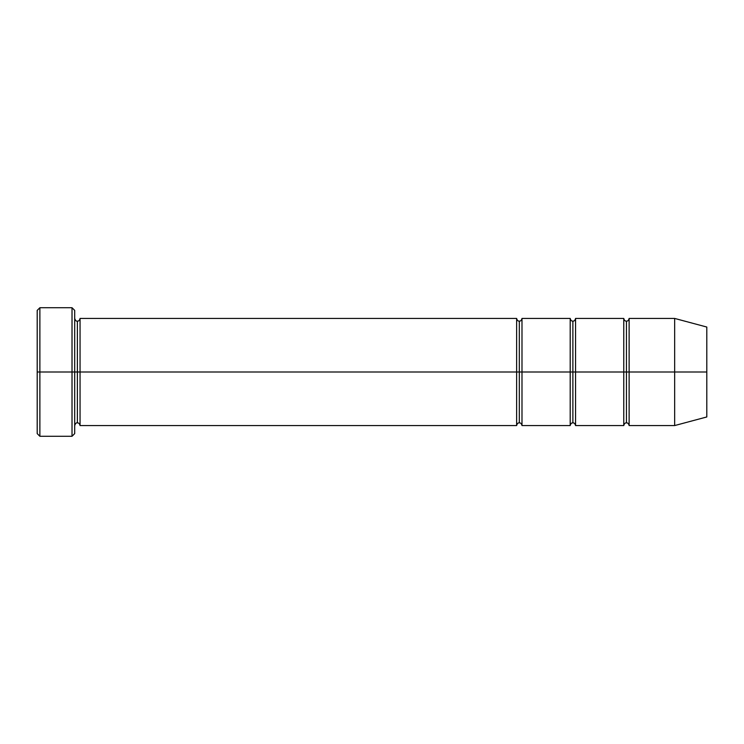 <?xml version="1.0" encoding="UTF-8"?>
<svg xmlns="http://www.w3.org/2000/svg" width="744" height="744" viewBox="0 0 744 744"><rect width="100%" height="100%" fill="white"/><g stroke="black" fill="none" stroke-linecap="round" stroke-linejoin="round"><path stroke-width="1.12" d="M37.2 372L37.2 310.397L37.2 372L39.878 372L39.878 307.718L39.878 372L39.878 307.718L39.878 372L72.019 372L72.019 307.718L72.019 372L74.698 372L74.698 310.397L74.698 372L77.376 372L77.376 321.11L77.376 422.89L77.376 372L74.698 372L74.698 310.397L74.698 433.603L74.698 372L72.019 372L72.019 307.718L72.019 436.282L72.019 372L39.878 372L39.878 436.282L39.878 372L37.2 372L37.2 433.603L37.2 372M516.634 372L516.634 318.432L516.634 372L519.312 372L519.312 321.11L519.312 422.89L519.312 372L516.634 372L516.634 318.432L516.634 425.568L516.634 372L516.634 425.568L516.634 372L80.054 372L80.054 318.432L80.054 372L516.634 372M77.376 372L77.376 422.89L77.376 321.11L77.376 372L80.054 372L80.054 425.568L80.054 372L77.376 372M519.312 372L519.312 422.89L519.312 321.11L519.312 372L521.99 372L521.99 425.568L521.99 372L519.312 372M674.659 372L674.659 318.432L674.659 372L674.659 318.432L674.659 372L706.8 372L706.8 327.044L706.8 416.956L706.8 372L674.659 372L674.659 425.568L674.659 372L674.659 425.568L674.659 372L629.126 372L629.126 318.432L629.126 372L674.659 372M623.77 372L626.448 372L626.448 321.11L626.448 422.89L626.448 372L623.77 372L623.77 318.432L623.77 425.568L623.77 318.432L623.77 425.568L623.77 372L575.558 372L575.558 425.568L575.558 372L572.88 372L572.88 321.11L572.88 422.89L572.88 372L570.202 372L572.88 372L572.88 422.89L572.88 321.11L572.88 372L575.558 372L575.558 318.432L575.558 372L623.77 372M626.448 372L626.448 422.89L626.448 321.11L626.448 372L629.126 372L629.126 425.568L629.126 372L626.448 372M570.202 372L570.202 318.432L570.202 425.568L570.202 318.432L570.202 425.568L570.202 372L521.99 372L521.99 318.432L521.99 372L570.202 372M575.558 372L575.558 425.568L575.558 372M521.99 372L521.99 425.568L521.99 372M629.126 372L629.126 318.432L629.126 372M80.054 372L80.054 318.432L80.054 372M72.019 372L72.019 436.282L72.019 372M39.878 372L39.878 436.282L39.878 372M37.2 310.397L39.878 307.718L72.019 307.718L74.698 310.397M706.8 327.044L674.659 318.432L629.126 318.432C628.643 320.357 627.75 321.25 626.448 321.11C625.146 321.25 624.253 320.357 623.77 318.432L575.558 318.432C575.075 320.357 574.182 321.25 572.88 321.11C571.578 321.25 570.685 320.357 570.202 318.432L521.99 318.432C521.507 320.357 520.614 321.25 519.312 321.11C518.01 321.25 517.117 320.357 516.634 318.432L80.054 318.432C79.571 320.357 78.678 321.25 77.376 321.11C76.325 321.482 75.432 320.59 74.698 318.432M706.8 416.956L674.659 425.568L629.126 425.568C628.643 423.643 627.75 422.75 626.448 422.89C625.146 422.75 624.253 423.643 623.77 425.568L575.558 425.568C575.075 423.643 574.182 422.75 572.88 422.89C571.578 422.75 570.685 423.643 570.202 425.568L521.99 425.568C521.507 423.643 520.614 422.75 519.312 422.89C518.01 422.75 517.117 423.643 516.634 425.568L80.054 425.568C79.571 423.643 78.678 422.75 77.376 422.89C76.325 422.518 75.432 423.41 74.698 425.568M74.698 433.603L72.019 436.282L39.878 436.282L37.2 433.603"/></g></svg>
